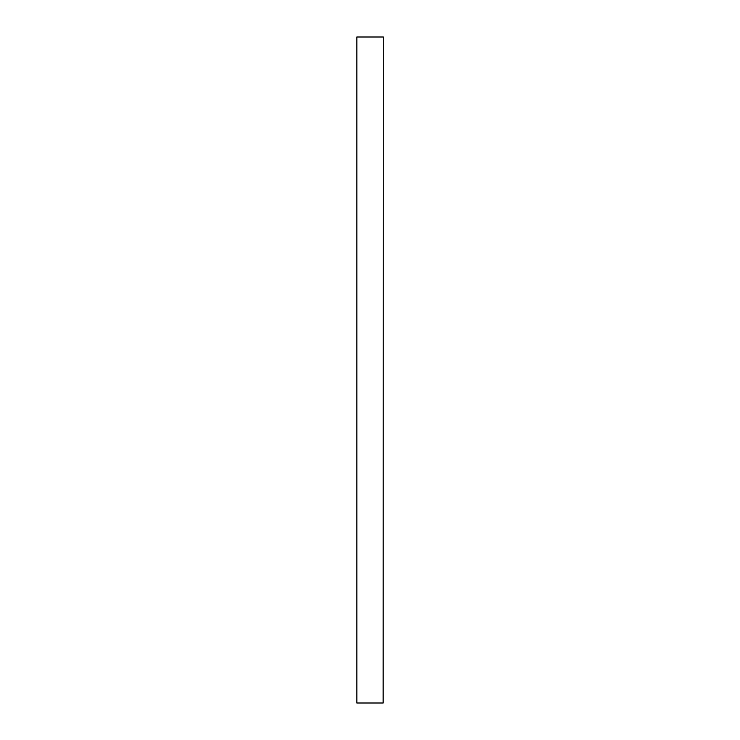 <?xml version="1.0" encoding="UTF-8"?>
<svg xmlns="http://www.w3.org/2000/svg" width="740" height="740" viewBox="0 0 740 740"><rect width="100%" height="100%" fill="white"/><g stroke="black" fill="none" stroke-linecap="round" stroke-linejoin="round"><path stroke-width="1.11" d="M383.154 37L356.846 37L356.846 703L383.154 703L383.32 37L383.154 703M356.846 703L356.846 37"/></g></svg>
